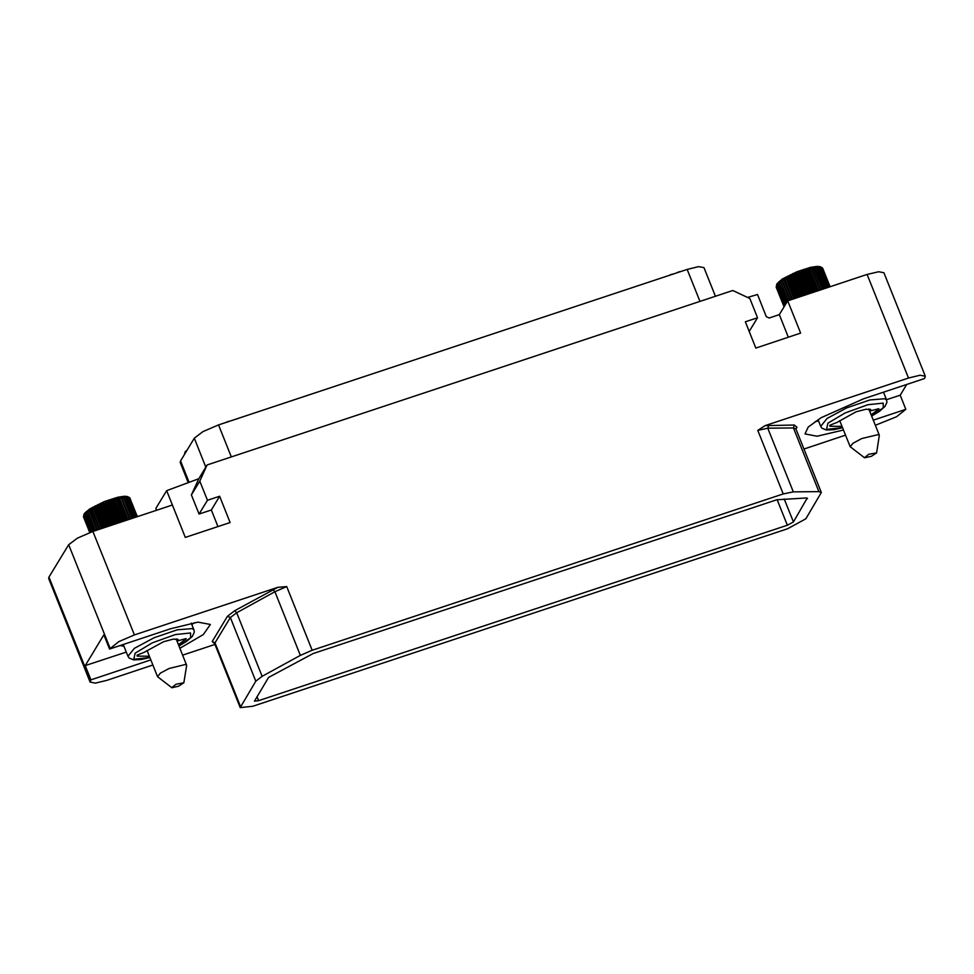 <?xml version="1.0" encoding="UTF-8"?>
<svg xmlns="http://www.w3.org/2000/svg" width="974" height="974" viewBox="0 0 974 974"><rect width="100%" height="100%" fill="white"/><g stroke="black" fill="none" stroke-linecap="round" stroke-linejoin="round"><path stroke-width="1.46" d="M188.286 482.593L180.214 462.407L180.507 460.897L194.252 438.215L203.006 431.64L218.553 424.968L687.157 269.457L698.65 266.693L703.898 267.667L715.342 296.254M172.386 505.056L166.627 490.64L198.769 478.697L207.121 464.927L732.765 290.483L749.834 298.543L757.516 317.731L745.293 321.785L755.787 348.047L800.616 333.169L787.686 300.856L867.14 274.485L878.645 271.722L883.893 272.696L925.3 376.22L920.053 375.246L908.547 378.009L867.14 274.485M788.38 337.235L779.346 314.626L769.156 318.011L766.307 316.66L757.468 294.562L747.557 297.472M873.288 420.135L905.857 409.336L896.616 416.702L875.346 425.285M845.566 435.171L803.976 448.965M214.986 644.435L182.637 655.173M152.857 665.059L106.86 680.327L95.355 683.091L90.107 682.104L48.7 578.58L49.004 577.071L68.63 544.661L77.384 538.098L92.932 531.414L172.398 505.043L185.328 537.368L230.144 522.49L219.637 496.229L207.413 500.295L199.073 514.065L191.391 494.877L198.769 478.697M252.814 706.247L787.625 528.76L805.851 518.825L821.374 492.454L818.866 491.627L793.262 491.809L783.206 493.976L312.204 650.279L300.382 655.38L262.176 676.37L255.772 681.216L240.249 707.587L252.814 706.247M807.495 498.639L806.618 497.994L776.728 499.747L313.19 653.578L268.605 677.478L254.433 701.146L258.621 700.696L787.321 525.242L793.396 521.93L807.263 498.043M150.8 659.909L90.899 679.791L90.107 682.104M179.873 648.27L203.359 634.5L210.445 624.468L197.978 622.143L170.669 628.717L109.551 649.001L103.901 634.853L85.249 665.644L126.267 652.032M92.932 531.414L134.351 634.951L118.791 641.623L109.551 649.001M134.351 634.951L277.797 587.334L286.758 586.652L312.204 650.279M783.206 493.976L757.76 430.35L765.101 425.614L908.547 378.009M207.121 464.927L199.743 481.095L207.413 500.295M843.508 430.021L817.016 436.23L804.962 433.856L808.237 427.148L821.106 417.736L863.39 398.829L924.509 378.545L925.3 376.22M787.686 300.856L779.346 314.626M905.857 409.336L900.195 395.188L906.709 384.45M886.51 399.73L900.195 395.188M815.08 421.608L818.525 421.012M842.072 426.405L829.799 426.271L829.787 425.248L836.873 422.473L856.17 411.819L866.215 409.153L870.89 409.835L870.793 410.833L878.804 408.715M871.146 414.778L878.901 408.958M822.92 268.787L830.116 286.77L822.567 268.203M821.873 267.509L822.799 268.617M820.473 266.791L822.373 268.288L829.811 286.88M822.373 268.288L820.692 266.864M822.129 268.167L829.641 286.928M776.923 283.958L782.292 279.112L796.915 271.709L810.526 267.351L817.259 266.413L820.376 266.754L821.472 267.947L829.13 287.099M828.095 287.44L819.049 266.486L821.119 267.874L828.837 287.196M826.707 287.902L817.649 266.426L819.767 267.74L827.693 287.573M825.002 288.474L815.956 266.511L818.087 267.789L826.208 288.073M822.993 289.132L813.996 266.766L816.127 267.996L824.406 288.669M820.729 289.887L811.792 267.168L813.911 268.361L822.312 289.363M811.792 267.168L820.863 289.838M818.233 290.715L809.394 267.728L811.464 268.885L819.974 290.142M809.394 267.728L818.55 290.617M815.542 291.603L806.825 268.41L808.834 269.555L817.405 290.995M806.825 268.41L816.042 291.445M812.718 292.541L804.098 271.003L804.134 269.238L806.07 270.37L814.678 291.896M804.134 269.238L813.375 292.334M809.784 293.515L801.188 272.014L801.371 270.163L803.197 271.308L811.805 292.845M801.371 270.163L810.599 293.247M806.789 294.513L798.242 273.134L798.558 271.198L800.263 272.355L808.846 293.831M798.558 271.198L807.75 294.197M803.794 295.512L795.332 274.327L795.758 272.318L797.329 273.499L805.851 294.818M795.758 272.318L804.889 295.146M800.835 296.486L792.483 275.581L793.006 273.499L794.431 274.717L802.868 295.816M793.006 273.499L802.04 296.084M797.962 297.447L789.744 276.884L790.352 274.741L791.606 275.995L799.934 296.79M790.352 274.741L799.264 297.009M795.222 298.348L787.162 278.211L787.832 275.995L797.097 297.727M787.832 275.995L796.598 297.898M792.653 299.201L784.788 279.538L785.494 277.261L794.394 298.628M785.494 277.261L794.078 298.738M790.304 299.98L782.646 280.841L783.364 278.527L791.899 299.456M783.364 278.527L791.752 299.505M788.197 300.686L780.771 282.107L781.477 279.745L789.61 300.211M786.797 302.33L779.188 283.312L779.87 280.926L787.625 300.954M785.762 304.022L777.934 284.445L778.555 282.022L786.444 302.89M784.971 305.337L777.033 285.467L777.581 283.044L785.494 304.472M776.789 284.14L784.776 305.666M776.473 286.393L776.643 284.42L776.473 286.393L784.423 306.25M776.375 286.648L784.301 306.445M776.156 286.673L784.119 306.749M776.181 286.977L784.07 306.822L776.412 287.659M878.536 434.538L861.722 438.592L853.029 443.255L850.205 446.749L864.583 457.841L871.316 456.282L876.588 452.849L879.327 435.561L878.536 434.538M864.376 457.731L868.759 454.298L876.588 452.849M757.516 317.731L749.176 331.501M217.908 526.557L211.297 510.011L199.073 514.065M166.627 490.64L155.828 508.465L156.558 510.303M199.743 481.095L191.391 494.877M219.637 496.229L211.297 510.011M90.899 679.791L85.249 665.644M191.768 624.529L194.678 622.581M120.192 645.47L124.015 646.407M149.351 656.293L137.09 656.159L137.078 655.137L144.164 652.361L163.462 641.708L173.506 639.041L178.181 639.723L178.084 640.722L186.083 638.603M178.437 644.666L186.192 638.847M129.165 497.397L137.407 516.658M130.212 498.676L129.859 498.079M130.078 498.505L137.346 516.683M127.764 496.679L129.664 498.177L137.103 516.756M129.664 498.177L127.984 496.752M129.42 498.055L136.92 516.817M84.214 513.846L89.584 509L104.206 501.598L117.817 497.239L124.538 496.302L127.667 496.643L128.763 497.836L136.421 516.987M135.374 517.328L126.34 496.375L128.398 497.763L136.129 517.084M133.998 517.791L124.94 496.314L127.046 497.629L134.984 517.462M132.281 518.363L123.235 496.399L125.378 497.677L133.487 517.961M130.285 519.02L121.275 496.655L123.418 497.884L131.685 518.558M128.02 519.775L119.084 497.057L121.202 498.25L129.603 519.252M119.084 497.057L128.142 519.726M125.524 520.603L116.673 497.617L118.755 498.773L127.253 520.031M116.673 497.617L125.829 520.506M122.834 521.492L114.116 498.298L116.125 499.443L124.696 520.871M114.116 498.298L123.321 521.333M120.009 522.429L111.389 500.892L111.426 499.126L113.349 500.259L121.969 521.784M111.426 499.126L120.666 522.222M117.075 523.403L108.467 501.902L108.65 500.052L110.476 501.196L119.096 522.734M108.65 500.052L117.891 523.135M114.08 524.402L105.533 503.022L105.849 501.086L107.554 502.243L116.137 523.72M105.849 501.086L115.042 524.085M111.085 525.4L102.611 504.215L103.049 502.207L104.62 503.388L113.142 524.706M103.049 502.207L112.18 525.035M108.126 526.374L99.762 505.469L100.298 503.388L101.71 504.605L110.147 525.704M100.298 503.388L109.332 525.972M105.253 527.336L97.035 506.772L97.644 504.629L98.898 505.883L107.213 526.678M97.644 504.629L106.556 526.897M102.514 528.237L94.454 508.099L95.123 505.883L104.376 527.616M95.123 505.883L103.877 527.786M99.945 529.089L92.08 509.426L92.773 507.15L101.686 528.517M92.773 507.15L101.369 528.626M97.583 529.868L89.937 510.729L90.643 508.416L99.178 529.345M90.643 508.416L99.044 529.393M95.489 530.574L88.05 511.995L88.768 509.633L96.901 530.1M93.662 531.171L86.479 513.201L87.149 510.814L94.88 530.769M92.165 531.682L85.225 514.333L85.846 511.91L93.163 531.341M91.008 532.084L84.312 515.356L84.86 512.933L91.763 531.816M84.081 514.029L90.716 532.181M83.764 516.281L83.922 514.309L83.764 516.281L90.205 532.376M83.667 516.537L90.022 532.437M83.447 516.561L89.766 532.534M83.472 516.865L89.705 532.559M83.703 517.547L89.693 532.559M185.827 664.426L169.001 668.481L160.32 673.144L157.496 676.638L171.874 687.729L178.607 686.171L183.879 682.737L186.618 665.449L185.827 664.426M171.667 687.62L176.05 684.186L183.879 682.737M184.585 454.176L186.253 451.412M184.549 454.091L185.097 451.997L187.045 450.11M679.852 271.88L680.473 271.576M679.061 272.136L679.755 271.649M678.379 272.367L678.951 271.868M677.466 272.671L678.269 272.087M676.431 273.012L677.38 272.44M232.226 420.427L238.642 418.296M229.243 421.425L229.876 421.121M228.452 421.681L229.158 421.194M227.782 421.912L228.342 421.401M226.869 422.205L227.673 421.632M225.834 422.546L226.772 421.986M672.206 274.412L672.839 274.108M671.244 274.729L672.121 274.193M670.173 275.094L671.135 274.461M669.138 275.435L670.075 274.863M757.76 430.35L767.804 428.183L793.408 428L795.916 428.816L796.927 427.257L795.941 428.877M240.481 706.454L215.023 642.828L212.174 641.489L227.478 616.238L234.722 610.759L277.797 587.334M240.249 707.587L214.804 643.96L215.023 642.828L230.314 617.577L236.719 612.743L274.936 591.754L286.758 586.652M214.657 643.692L212.174 641.489M90.412 680.595L49.004 577.071M68.63 544.661L110.05 648.185M765.101 425.614L794.334 425.041L796.927 427.257M793.262 491.809L767.804 428.183L768.73 425.224M818.866 491.627L793.408 428L794.334 425.041M870.22 409.25L870.805 410.724M842.547 427.61L826.536 429.388L827.9 423.252L845.067 413.013L867.968 404.66L883.199 403.102L883.308 407.789L871.633 415.983M817.99 419.672L820.68 426.405L827.084 418.455L846.783 407.887L869.94 399.973L884.928 398.707L886.632 400.022L886.961 402.225L885.049 406.45L879.449 411.345L871.669 416.068M816.772 267.911L816.127 267.996M814.629 268.227L813.911 268.361M812.255 268.702L811.464 268.885M809.674 269.335L808.834 269.555M806.947 270.102L806.07 270.37M804.098 271.003L803.197 271.308M801.188 272.014L800.263 272.355M798.242 273.134L797.329 273.499M795.332 274.327L794.431 274.717M792.483 275.581L791.606 275.995M789.744 276.884L788.916 277.298M787.162 278.211L786.395 278.625M784.788 279.538L784.094 279.952M782.646 280.841L782.025 281.243M780.771 282.107L780.247 282.497M300.382 655.38L274.936 591.754L272.939 589.757M262.176 676.37L236.719 612.743L234.722 610.759M255.772 681.216L230.314 617.577L227.478 616.238M177.499 639.139L178.096 640.612M149.838 657.499L133.828 659.276L135.191 653.14L152.346 642.901L175.259 634.549L190.49 632.99L190.6 637.678L178.912 645.872M123.235 644.459L127.971 656.293L134.363 648.343L154.075 637.775L177.219 629.861L192.219 628.595L193.923 629.91L194.252 632.114L192.328 636.339L186.728 641.233L178.948 645.957M124.063 497.799L123.418 497.884M121.92 498.116L121.202 498.25M119.546 498.591L118.755 498.773M116.965 499.224L116.125 499.443M114.238 499.991L113.349 500.259M111.389 500.892L110.476 501.196M108.467 501.902L107.554 502.243M105.533 503.022L104.62 503.388M102.611 504.215L101.71 504.605M99.762 505.469L98.898 505.883M97.035 506.772L96.207 507.186M94.454 508.099L93.687 508.513M92.08 509.426L91.373 509.84M89.937 510.729L89.316 511.131M88.05 511.995L87.526 512.385M793.396 521.93L784.167 498.871M787.321 525.242L777.082 499.638M258.621 700.696L257.002 696.654M205.806 467.094L194.252 438.215M189.078 482.3L180.507 460.897M231.325 456.891L218.553 424.968M699.929 301.38L687.157 269.457M821.374 492.454L795.916 428.816M870.147 409.226L870.793 410.833M820.68 426.405L821.91 428.183L826.39 429.972L833.927 429.607L842.583 427.708M883.491 392.157L886.632 400.022M822.324 267.887L822.75 268.434M839.758 420.622L850.205 446.749M868.832 408.995L879.291 435.122M177.438 639.114L178.084 640.722M127.971 656.293L129.189 658.071L133.681 659.861L141.218 659.495L149.874 657.596M191.221 623.177L193.923 629.91M129.615 497.775L130.041 498.323M147.05 650.51L157.496 676.638M176.124 638.883L186.57 665.011"/></g></svg>
